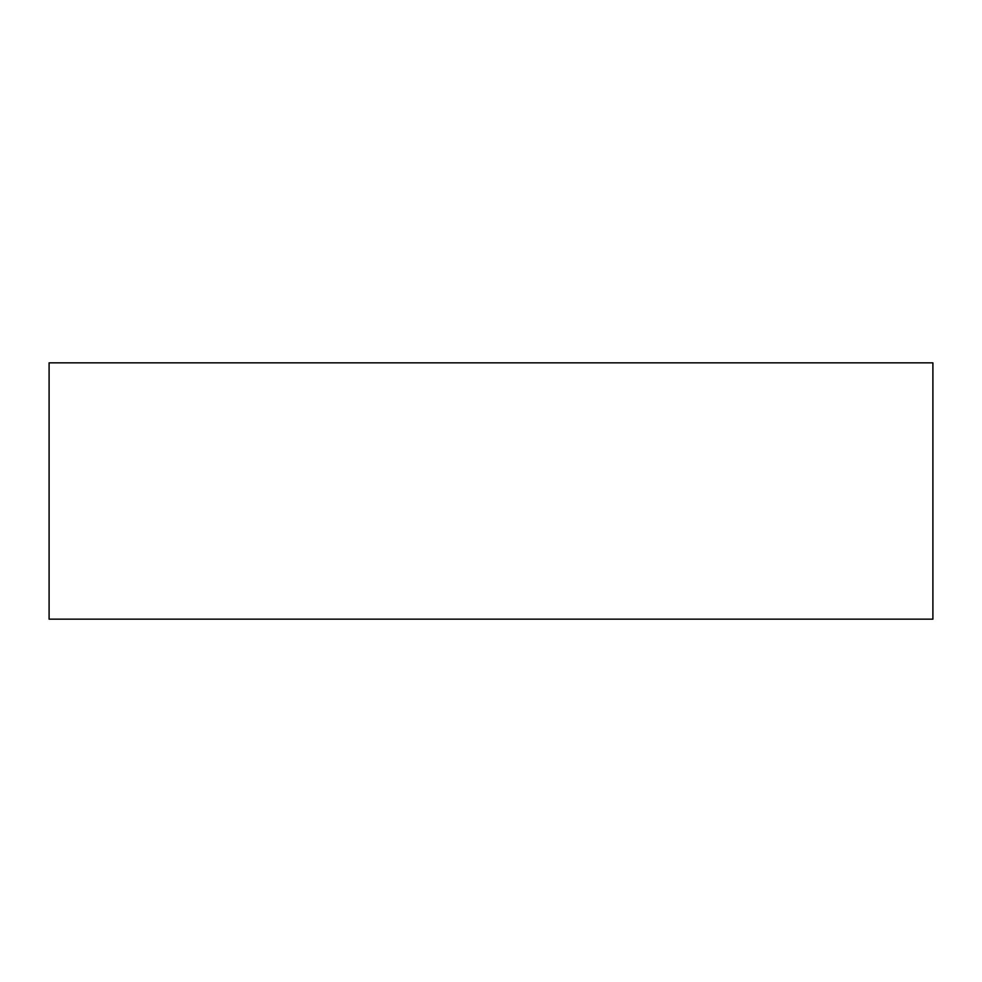 <?xml version="1.0" encoding="UTF-8"?>
<svg xmlns="http://www.w3.org/2000/svg" width="982" height="982" viewBox="0 0 982 982"><rect width="100%" height="100%" fill="white"/><g stroke="black" fill="none" stroke-linecap="round" stroke-linejoin="round"><path stroke-width="1.47" d="M932.9 362.849L49.1 362.849L932.9 362.849L932.9 619.151L49.1 619.151L49.1 362.849L49.1 619.151L932.9 619.151L932.9 362.849"/></g></svg>
